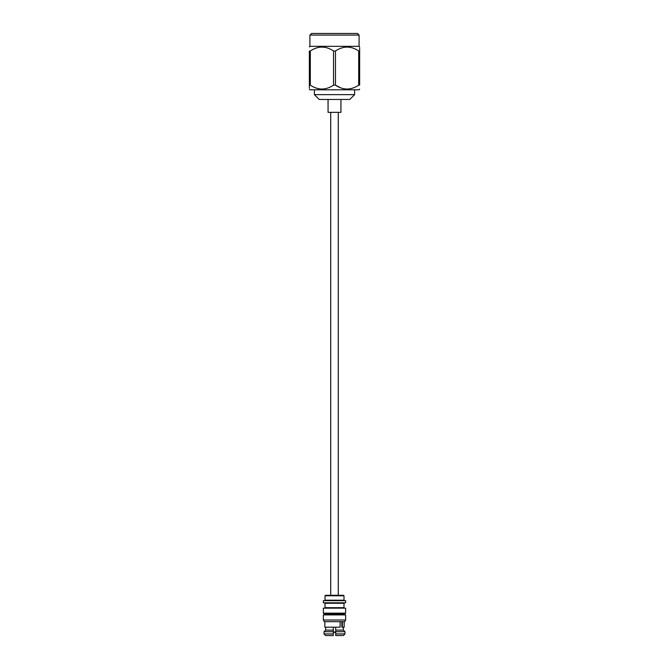 <?xml version="1.0" encoding="UTF-8"?>
<svg xmlns="http://www.w3.org/2000/svg" width="669" height="669" viewBox="0 0 669 669"><rect width="100%" height="100%" fill="white"/><g stroke="black" fill="none" stroke-linecap="round" stroke-linejoin="round"><path stroke-width="1" d="M338.28 595.301L338.28 112.333M325 596.372L325 600.185L344 600.185L344 595.786L325 595.786L325 596.372M333.296 635.55L333.296 633.936L333.296 635.55L325.644 635.55L324.022 633.936L333.296 633.936L333.296 631.695L324.022 631.695L324.022 633.936M333.296 631.695L333.296 630.123L325.644 630.123L324.022 631.695L325.644 630.123L325.644 627.188M333.296 630.123L333.296 627.188M325.644 635.55L326.464 635.55M342.536 635.55L335.704 635.55L335.704 633.936L344.978 633.936L344.978 631.695L335.704 631.695L335.704 635.55M344.978 631.695L343.356 630.123L335.704 630.123L335.704 631.695M343.356 630.123L343.356 627.188M341.851 621.685L341.851 627.188L344.167 627.188L344.167 621.685M335.704 627.188L335.704 630.123M340.103 621.685L340.103 627.188L324.833 627.188L324.833 621.685M342.377 621.685L342.377 627.188M344.677 621.685L324.323 621.685L323.361 620.021L345.639 620.021L344.677 621.685M323.361 620.021L323.361 614.903L345.639 614.903L345.639 620.021M343.44 613.958L343.44 614.903M345.639 613.155L344.836 613.958L324.164 613.958L323.361 613.155L345.639 613.155L345.639 608.163L323.361 608.163L323.361 613.155M324.524 602.802L325 603.279L344 603.279L344 607.678L344.476 608.163M345.639 602.802L323.361 602.802L323.361 600.662L345.639 600.662L345.639 602.802M325 595.786L325.485 595.301L343.515 595.301L344 595.786M344.978 633.936L343.356 635.55M335.704 632.33L333.296 632.33M344.476 600.662L344 600.185M314.38 89.797L314.38 94.63L354.62 94.63L354.62 89.797M310.316 85.147L309.346 85.147L309.346 50.986L310.316 50.986L310.316 85.147C318.026 90.332 325.761 90.332 333.53 85.147L333.53 50.986L335.47 50.986L335.47 85.147L333.53 85.147M359.654 85.147L358.684 85.147L358.684 50.986L359.654 50.986L359.654 85.147C359.654 90.332 359.654 90.332 359.654 85.147C359.654 90.332 359.654 90.332 359.654 85.147M333.53 50.986C325.82 45.793 318.084 45.793 310.316 50.986M340.939 87.965L335.47 85.147C343.18 90.332 350.916 90.332 358.684 85.147M358.684 50.986C350.974 45.793 343.239 45.793 335.47 50.986M359.654 50.986C359.654 45.793 359.654 45.793 359.654 50.986L359.654 48.084M359.654 47.139L359.094 46.328L309.906 46.328L309.346 46.989M344.025 88.843L341.14 88.04M309.346 85.147C309.346 90.332 309.346 90.332 309.346 85.147L309.346 88.049M309.346 50.986C309.346 45.793 309.346 45.793 309.346 50.986C309.346 45.793 309.346 45.793 309.346 50.986M309.906 35.064L311.511 33.45L357.489 33.45L359.094 35.064L309.906 35.064L309.906 46.328M359.654 89.136L359.094 89.797L309.906 89.797L309.346 89.136M340.939 99.455L340.939 112.333L328.061 112.333L328.061 99.455M354.62 94.63L349.795 99.455L319.205 99.455L314.38 94.63M325 603.279L325 607.678L344 607.678M333.296 632.004L335.704 632.004M330.72 595.301L330.72 112.333M325.56 613.958L325.56 614.903M325 607.678L324.524 608.163M325 600.185L324.524 600.662M344 603.279L344.476 602.802M359.094 35.064L359.094 46.328"/></g></svg>
